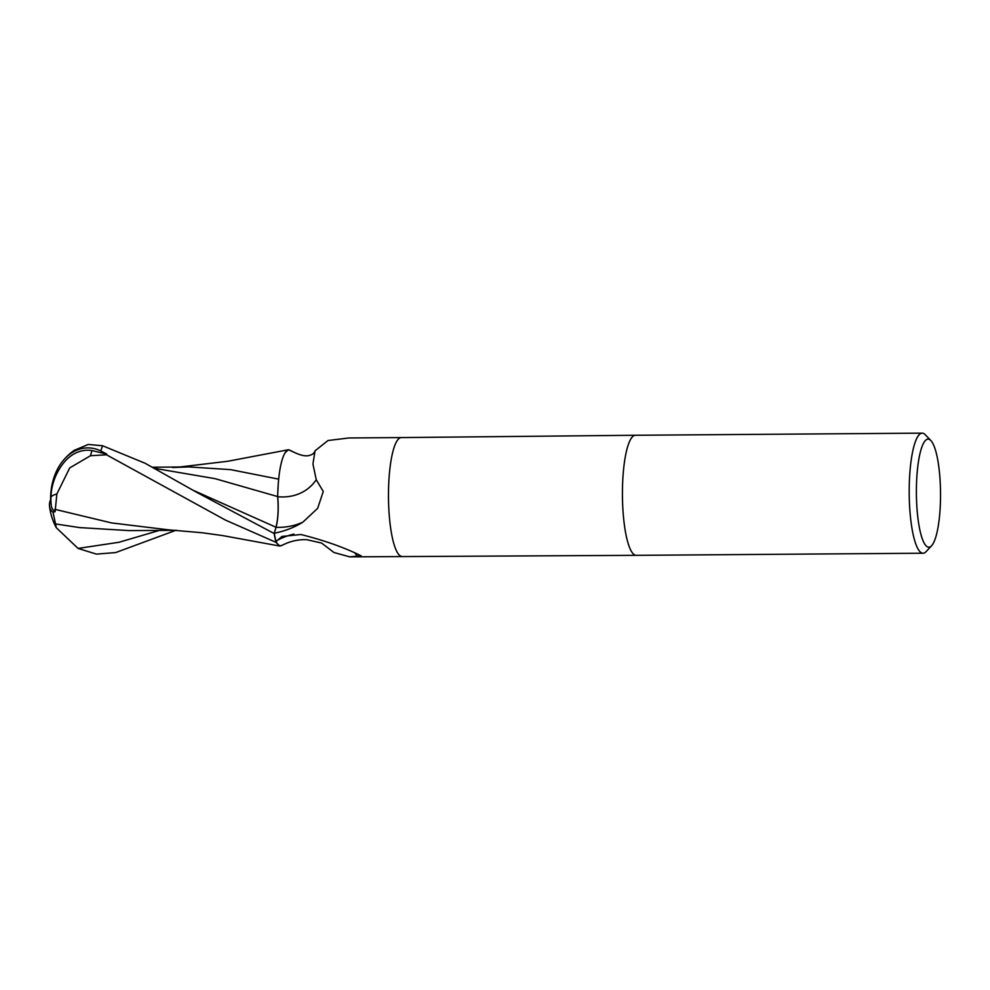 <?xml version="1.0" encoding="UTF-8"?>
<svg xmlns="http://www.w3.org/2000/svg" width="990" height="990" viewBox="0 0 990 990"><rect width="100%" height="100%" fill="white"/><g stroke="black" fill="none" stroke-linecap="round" stroke-linejoin="round"><path stroke-width="1.49" d="M349.656 556.85L333.939 552.494L321.577 543.04L306.69 539.674C298.151 539.352 289.909 541.258 281.94 545.416A51.517 11.496 -90.4 0 1 276.024 541.604L281.989 536.444L300.898 534.513C322.814 540.033 341.748 546.579 357.699 554.153L361.09 555.811L349.656 556.85L636.236 555.341A60.044 13.402 -90.4 0 1 622.462 489.233A60.044 13.402 -90.4 0 1 635.394 435.266L922.16 433.15A60.044 13.402 -90.4 0 1 925.242 434.721L930.835 440.525A54.042 12.066 -90.4 0 1 940.5 498.614A54.042 12.066 -90.4 0 1 931.615 545.725A54.042 12.066 -90.4 0 1 916.418 487.686A54.042 12.066 -90.4 0 1 930.835 440.525M931.615 545.725L926.108 551.616A60.044 13.402 -90.4 0 1 923.051 553.224A60.044 13.402 -90.4 0 1 909.228 487.117A60.044 13.402 -90.4 0 1 922.16 433.15M923.051 553.224L636.285 555.341A60.044 13.402 -90.4 0 1 622.462 489.233A60.044 13.402 -90.4 0 1 635.407 435.266M282.707 545.007L279.824 546.047L276.024 542.371A60.006 13.402 -90.4 0 1 274.18 533.511L276.012 527.249C278.103 518.946 278.648 508.724 277.633 496.572L278.227 484.296A51.517 11.496 -90.4 0 1 285.442 452.306A51.517 11.496 -90.4 0 1 290.342 450.438C303.002 457.132 306.628 455.61 307.581 455.808C311.714 455.19 314.201 453.531 315.043 450.834L312.927 464.013L316.256 479.729L323.272 491.486L317.642 508.365L302.878 522.151C294.673 527.311 285.145 531.011 274.292 533.251A59.437 13.266 -90.4 0 0 276.024 541.604M179.636 467.008L227.799 461.266L288.461 449.732L285.256 452.566L288.498 449.72L292.038 451.403M402.188 556.467A59.437 13.266 -90.4 0 1 388.513 491.015A59.437 13.266 -90.4 0 1 401.309 437.58L348.789 437.976L327.975 440.525L315.043 450.834M276.556 540.713A61.999 56.492 -19.6 0 1 293.956 534.08M354.977 553.2A61.999 56.492 -19.6 0 1 357.551 556.603M175.861 530.331L115.632 552.581L96.414 554.115L78.061 548.423L56.331 527.744L53.027 512.238A58.138 22.312 157.7 0 1 49.5 506.088A58.138 22.312 157.7 0 1 50.614 499.604A52 38.078 88.1 0 1 63.694 459.942A52 38.078 88.1 0 1 100.819 450.945L106.697 454.064A60.044 13.402 89.6 0 0 106.512 454.806L225.336 520.035L276.012 542.347L279.811 546.047L276.024 542.384A60.006 13.402 -90.4 0 1 274.18 533.511L276 527.249C278.128 518.958 278.685 508.724 277.658 496.584M278.227 484.296A51.517 11.496 -90.4 0 0 277.707 496.72A25.814 5.767 -90.4 0 1 276.024 527.348L274.292 533.251M277.707 496.72A65.34 49.748 -127.3 0 0 316.256 479.729M285.442 452.306L288.498 449.72M154.712 468.369L215.09 478.665L277.633 496.572C278.66 508.699 278.103 518.921 276 527.249L274.168 533.536L196.775 492.364L145.159 463.283L102.638 445.772L88.258 444.448L74.114 450.413M56.863 493.985L69.721 467.911L90.511 455.697A57.073 12.746 -90.4 0 1 92.058 450.574A49.661 36.37 -91.9 0 0 63.719 462.825A57.952 57.952 0 0 0 51.233 505.346A55.997 21.495 -22.3 0 0 55.106 511.694L56.863 493.985A57.952 8.638 -178.4 0 0 50.935 497.599M106.697 454.064L92.058 450.574M90.511 455.697L106.512 454.806M54.895 509.33L111.598 522.93L168.251 529.798M53.027 512.238L55.106 511.694M278.673 479.135L230.633 469.644L188.843 466.921L172.495 467.528M55.032 523.859L79.547 527.583L128.972 530.591L176.641 530.331M276.012 542.347A60.044 13.402 -90.4 0 1 274.168 533.536M401.309 437.58A59.437 13.266 -90.4 0 1 401.321 437.58L635.357 435.266M276.024 527.348A90.214 68.694 -127.3 0 0 302.878 522.151M276 527.249L193.335 490.359M100.819 450.945A60.044 13.402 -90.4 0 1 102.638 445.772M78.061 548.423L119.048 542.26L159.242 530.442M167.644 529.761L202.331 532.769L222.75 535.602L279.811 546.047M188.843 466.921L152.646 467.231M80.537 527.707L79.547 527.583M49.5 506.088A60.044 60.044 0 0 0 56.331 527.744M74.695 450.005A60.044 60.044 0 0 0 63.694 459.942"/></g></svg>
